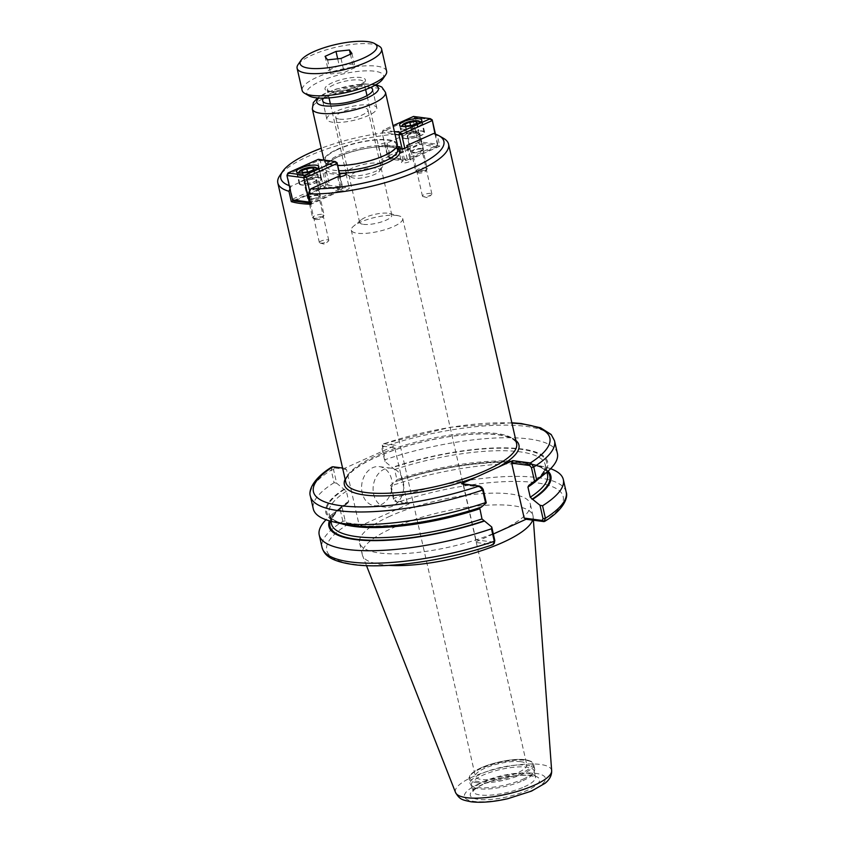 <?xml version="1.0" encoding="UTF-8"?>
<svg xmlns="http://www.w3.org/2000/svg" width="844" height="844" viewBox="0 0 844 844"><rect width="100%" height="100%" fill="white"/><g stroke="black" fill="none" stroke-linecap="round" stroke-linejoin="round"><path stroke-width="0.63" stroke-dasharray="4.22 3.17" d="M396.944 146.434L386.541 145.062A4.927 1.35 167.2 0 1 381.551 146.318A4.927 1.35 167.2 0 1 378.65 145.748A4.927 1.35 167.2 0 1 381.657 143.744A4.927 1.35 167.2 0 1 387.132 142.995L413.929 130.915L417.769 133.257L420.122 143.607A87.544 23.97 167.2 0 1 439.787 146.191L437.435 135.852L433.605 133.51M439.787 146.191L409.984 159.621A4.927 1.35 167.2 0 1 411.102 160.191A4.927 1.35 167.2 0 1 406.608 162.597A4.927 1.35 167.2 0 1 401.501 162.375A4.927 1.35 167.2 0 1 403.21 160.877L389.738 159.094A4.927 1.35 167.2 0 1 384.737 160.36A4.927 1.35 167.2 0 1 381.836 159.78A4.927 1.35 167.2 0 1 384.853 157.786A4.927 1.35 167.2 0 1 390.318 157.037L420.122 143.607M407.156 147.151L409.984 159.621M430.788 193.403A4.842 1.329 -12.8 0 0 425.408 194.141A4.842 1.329 -12.8 0 0 422.443 196.103A4.842 1.329 -12.8 0 0 423.139 196.589A4.842 1.329 -12.8 0 0 423.54 196.663A4.842 1.329 -12.8 0 0 431.463 194.7A4.842 1.329 -12.8 0 0 431.885 193.962A4.842 1.329 -12.8 0 0 430.788 193.403M420.713 149.061A4.842 1.329 -12.8 0 0 415.332 149.81A4.842 1.329 -12.8 0 0 412.368 151.772A4.842 1.329 -12.8 0 0 413.465 152.331A4.842 1.329 -12.8 0 0 418.846 151.593A4.842 1.329 -12.8 0 0 421.81 149.62A4.842 1.329 -12.8 0 0 420.713 149.061M387.132 142.995L390.318 157.037M386.541 145.062L389.738 159.094M400.499 148.945L403.21 160.877M417.769 133.257A87.544 23.97 -12.8 0 0 279.839 175.52M289.988 188.877L291.106 186.26L317.914 174.18A4.927 1.35 167.2 0 1 316.785 173.611A4.927 1.35 167.2 0 1 321.29 171.205A4.927 1.35 167.2 0 1 326.396 171.427A4.927 1.35 167.2 0 1 324.687 172.925L338.159 174.708A4.927 1.35 167.2 0 1 339.668 174.138M413.929 130.915A83.609 22.893 -12.8 0 0 321.237 148.249M289.249 185.638A83.609 22.893 -12.8 0 0 291.106 186.26M443.522 138.332A87.544 23.97 -12.8 0 0 437.435 135.852M320.446 243.114A4.842 1.329 -12.8 0 0 328.369 241.141A4.842 1.329 -12.8 0 0 328.791 240.403A4.842 1.329 -12.8 0 0 327.694 239.844A4.842 1.329 -12.8 0 0 322.313 240.582A4.842 1.329 -12.8 0 0 319.348 242.555A4.842 1.329 -12.8 0 0 320.045 243.04A4.842 1.329 -12.8 0 0 320.446 243.114M310.37 198.773A4.842 1.329 167.2 0 1 309.273 198.213A4.842 1.329 167.2 0 1 312.238 196.251A4.842 1.329 167.2 0 1 317.618 195.513A4.842 1.329 167.2 0 1 318.716 196.072A4.842 1.329 167.2 0 1 315.751 198.034A4.842 1.329 167.2 0 1 310.37 198.773M337.579 176.765L340.765 190.807L310.961 204.237M338.159 174.708L341.356 188.739A4.927 1.35 167.2 0 1 346.346 187.484A4.927 1.35 167.2 0 1 349.247 188.054A4.927 1.35 167.2 0 1 346.24 190.058A4.927 1.35 167.2 0 1 340.765 190.807M324.687 172.925L327.873 186.967L341.356 188.739M317.914 174.18L321.1 188.223A4.927 1.35 167.2 0 1 319.981 187.653A4.927 1.35 167.2 0 1 324.486 185.247A4.927 1.35 167.2 0 1 329.582 185.469A4.927 1.35 167.2 0 1 327.873 186.967M293.628 200.598L321.1 188.223M370.98 104.983A25.605 7.005 -12.8 0 0 342.548 108.887A25.605 7.005 -12.8 0 0 326.871 119.278A25.605 7.005 -12.8 0 0 332.694 122.232A25.605 7.005 -12.8 0 0 361.137 118.318A25.605 7.005 -12.8 0 0 376.804 107.937A25.605 7.005 -12.8 0 0 370.98 104.983M339.499 119.162A16.511 4.515 -12.8 0 0 357.835 116.641A16.511 4.515 -12.8 0 0 367.942 109.952A16.511 4.515 -12.8 0 0 350.84 109.192A16.511 4.515 -12.8 0 0 335.743 117.263A16.511 4.515 -12.8 0 0 339.499 119.162M323.621 98.157A25.605 7.005 167.2 0 1 342.485 89.19A25.605 7.005 167.2 0 1 366.792 86.51A25.605 7.005 167.2 0 1 370.611 87.481M363.395 224.356A16.511 4.515 -12.8 0 0 381.731 221.835A16.511 4.515 -12.8 0 0 391.838 215.136A16.511 4.515 -12.8 0 0 389.443 213.49A16.511 4.515 -12.8 0 0 388.082 213.237A16.511 4.515 -12.8 0 0 361.084 219.925A16.511 4.515 -12.8 0 0 359.639 222.457A16.511 4.515 -12.8 0 0 363.395 224.356M396.712 215.473A26.364 7.216 167.2 0 1 398.885 215.874A26.364 7.216 167.2 0 1 402.704 218.512A26.364 7.216 167.2 0 1 386.573 229.209A26.364 7.216 167.2 0 1 357.286 233.229A26.364 7.216 167.2 0 1 351.294 230.19A26.364 7.216 167.2 0 1 353.604 226.16A26.364 7.216 167.2 0 1 396.712 215.473M520.811 761.699A26.364 7.216 -12.8 0 0 491.524 765.719A26.364 7.216 -12.8 0 0 475.394 776.417A26.364 7.216 -12.8 0 0 502.697 777.619A26.364 7.216 -12.8 0 0 526.804 764.738A26.364 7.216 -12.8 0 0 520.811 761.699M337.695 149.472A36.535 10.001 -12.8 0 0 325.046 160.592A36.535 10.001 -12.8 0 0 346.62 164.844A36.535 10.001 -12.8 0 0 383.651 155.518A36.535 10.001 -12.8 0 0 396.3 144.398A36.535 10.001 -12.8 0 0 374.725 140.136A36.535 10.001 -12.8 0 0 337.695 149.472M397.26 144.176A37.516 10.276 -12.8 0 0 375.105 139.809A37.516 10.276 -12.8 0 0 337.083 149.388A37.516 10.276 -12.8 0 0 324.085 160.803A37.516 10.276 -12.8 0 0 337.706 165.498M550.626 468.715A125.165 34.266 -12.8 0 0 543.736 466.721A125.165 34.266 -12.8 0 0 391.11 485.838L393.948 498.319L397.07 502.254L409.129 503.868L357.93 526.93L345.871 525.316L342.854 521.339L340.026 508.858A125.165 34.266 -12.8 0 0 331.354 514.967A125.165 34.266 -12.8 0 0 326.006 519.746M409.129 503.868L407.241 502.686L394.686 500.914L397.07 502.254L393.441 499.078L390.371 485.564L391.11 485.838M390.371 485.564L395.393 481.249L396.427 481.312C460.856 458.725 545.657 456.055 547.503 474.771A110.786 30.331 -12.8 0 0 396.944 479.666L394.633 469.507L384.885 461.457L381.794 447.837L382.3 445.041L385.159 459.663L384.885 461.457M548.062 471.152A113.792 31.154 -12.8 0 0 533.028 464.242A113.792 31.154 -12.8 0 0 395.393 481.249M493.339 534.02L474.877 542.333L492.843 544.665L494.816 540.519M389.907 516.243A87.544 23.97 -12.8 0 0 359.597 542.892A87.544 23.97 -12.8 0 0 411.281 553.094A87.544 23.97 -12.8 0 0 500.017 530.739A87.544 23.97 -12.8 0 0 530.338 504.1A87.544 23.97 -12.8 0 0 478.643 493.888A87.544 23.97 -12.8 0 0 389.907 516.243M493.898 542.186L475.932 539.822L474.877 542.333M336.64 483.19L334.076 482.684L331.217 470.097L332.568 466.753L334.456 467.903L333.549 469.57L336.64 483.19L346.388 491.24L348.699 501.399L347.823 503.077L347.148 502.992A113.792 31.154 -12.8 0 0 339.942 508.109A113.792 31.154 -12.8 0 0 329.371 520.832M347.148 502.992L342.115 507.307L345.185 520.811L346.937 522.837L345.871 525.316M340.026 508.858L342.115 507.307M342.59 468.04L344.616 468.304L395.804 445.242L383.767 443.691L382.3 445.041M557.399 453.418A125.165 34.266 -12.8 0 0 385.159 459.663M536.689 480.352A113.792 31.154 -12.8 0 0 516.982 448.438A113.792 31.154 -12.8 0 0 392.249 467.397M481.913 487.431L479.54 486.102M481.418 487.252L463.451 484.889L461.562 483.707M334.076 482.684A125.165 34.266 -12.8 0 0 313.282 508.879M343.993 489.14A113.792 31.154 -12.8 0 0 343.603 524.219M346.937 522.837L358.985 524.419L346.504 469.486L344.616 468.304M357.93 526.93L358.985 524.419M346.504 469.486L334.456 467.903M554.54 440.821A125.165 34.266 -12.8 0 0 382.3 447.077L383.767 443.691M382.701 446.159L394.749 447.753L395.804 445.242M392.608 506.168A19.697 15.224 -82.5 0 1 385.835 507.223A19.697 15.224 -82.5 0 1 373.122 490.079A19.697 15.224 -82.5 0 1 384.21 469.222A19.697 15.224 -82.5 0 1 390.983 468.167A19.697 15.224 -82.5 0 1 403.706 485.311A19.697 15.224 -82.5 0 1 392.608 506.168M381.087 504.649A19.697 15.224 97.5 0 0 392.186 483.791A19.697 15.224 97.5 0 0 379.462 466.648A19.697 15.224 97.5 0 0 372.7 467.703A19.697 15.224 97.5 0 0 361.601 488.56A19.697 15.224 97.5 0 0 374.325 505.704A19.697 15.224 97.5 0 0 381.087 504.649M475.932 539.822L463.451 484.889M479.698 507.719L481.238 507.212M547.387 471.743A112.758 30.869 -12.8 0 0 396.068 481.344L396.944 479.666M407.241 502.686L394.749 447.753M348.699 501.399A110.786 30.331 -12.8 0 0 331.439 523.86L331.333 521.444L333.401 516.317C336.028 512.213 341.008 507.761 348.34 502.971L347.823 503.077A112.758 30.869 -12.8 0 0 330.236 521.075M523.227 779.107A33.085 9.062 -12.8 0 0 534.568 770.583A33.085 9.062 -12.8 0 0 534.685 769.032A33.085 9.062 -12.8 0 0 515.146 765.181A33.085 9.062 -12.8 0 0 481.607 773.631A33.085 9.062 -12.8 0 0 470.15 783.696A33.085 9.062 -12.8 0 0 470.92 785.047A33.085 9.062 -12.8 0 0 523.227 779.107M522.963 780.626A32.104 8.788 -12.8 0 0 533.978 772.355A32.104 8.788 -12.8 0 0 534.083 770.857A32.104 8.788 -12.8 0 0 515.125 767.112A32.104 8.788 -12.8 0 0 482.589 775.309A32.104 8.788 -12.8 0 0 471.469 785.078A32.104 8.788 -12.8 0 0 472.218 786.386A32.104 8.788 -12.8 0 0 522.963 780.626M532.648 520.136A87.544 23.97 -12.8 0 0 533.155 516.834A87.544 23.97 -12.8 0 0 533.007 515.842A87.544 23.97 -12.8 0 0 481.312 505.64A87.544 23.97 -12.8 0 0 392.576 527.996A87.544 23.97 -12.8 0 0 362.266 554.635A87.544 23.97 -12.8 0 0 362.551 555.584A87.544 23.97 -12.8 0 0 388.767 565.364M315.835 219.514A3.935 1.076 -12.8 0 0 319.676 219.071A3.935 1.076 -12.8 0 0 322.524 217.647A3.935 1.076 -12.8 0 0 318.536 217.13A3.935 1.076 -12.8 0 0 315.16 219.324A3.935 1.076 -12.8 0 0 315.835 219.514M313.936 218.332A5.908 1.614 167.2 0 1 312.934 218.037A5.908 1.614 167.2 0 1 312.596 217.647A5.908 1.614 167.2 0 1 316.215 215.252A5.908 1.614 167.2 0 1 322.777 214.344A5.908 1.614 167.2 0 1 324.117 215.03A5.908 1.614 167.2 0 1 323.98 215.536A5.908 1.614 167.2 0 1 319.707 217.668A5.908 1.614 167.2 0 1 313.936 218.332M305.961 183.232A5.908 1.614 -12.8 0 0 312.523 182.325A5.908 1.614 -12.8 0 0 316.141 179.93A5.908 1.614 -12.8 0 0 314.801 179.244A5.908 1.614 -12.8 0 0 308.239 180.152A5.908 1.614 -12.8 0 0 304.621 182.547A5.908 1.614 -12.8 0 0 305.961 183.232M313.409 169.823L314.643 175.246L315.814 176.881L310.708 179.181L304.441 179.846L303.281 178.2L308.377 175.911L314.643 175.246M314.126 169.496L315.814 176.881M307.48 171.954L308.377 175.911M301.593 170.815L303.281 178.2M302.764 172.45L304.441 179.846M309.031 171.796L310.708 179.181M315.74 169.538A8.862 2.426 167.2 0 1 308.398 172.524A8.862 2.426 167.2 0 1 300.496 172.999M316.384 168.357A10.835 2.965 -12.8 0 0 305.802 169.57A10.835 2.965 -12.8 0 0 297.974 173.484A10.835 2.965 -12.8 0 0 297.721 174.402A10.835 2.965 -12.8 0 0 300.179 175.657A10.835 2.965 -12.8 0 0 312.217 174.001A10.835 2.965 -12.8 0 0 318.853 169.602A10.835 2.965 -12.8 0 0 318.22 168.884A10.835 2.965 -12.8 0 0 316.384 168.357M318.483 177.588A10.835 2.965 167.2 0 1 320.942 178.844A10.835 2.965 167.2 0 1 314.316 183.232A10.835 2.965 167.2 0 1 302.279 184.889A10.835 2.965 167.2 0 1 299.82 183.644A10.835 2.965 167.2 0 1 306.446 179.244A10.835 2.965 167.2 0 1 318.483 177.588M305.517 183.433A6.499 1.783 -12.8 0 0 312.744 182.441A6.499 1.783 -12.8 0 0 316.722 179.804A6.499 1.783 -12.8 0 0 309.991 179.508A6.499 1.783 -12.8 0 0 304.04 182.684A6.499 1.783 -12.8 0 0 305.517 183.433M337.072 162.713L320.224 160.497L318.336 159.316L317.513 160.993L320.224 160.497L325.773 184.878L323.062 185.385L324.718 187.389L325.773 184.878L342.611 187.094L341.556 189.605L342.611 187.094L340.248 176.67M310.434 201.895L312.037 201.589L311.225 203.277L341.556 189.605L324.718 187.389L294.377 201.062L292.72 199.047L292.488 199.88M292.72 199.047L323.062 185.385L317.513 160.993L287.182 174.666L292.72 199.047M339.837 176.723L342.379 187.927L312.037 201.589L309.706 191.335M309.136 199.311A6.499 1.783 -12.8 0 0 316.352 198.319A6.499 1.783 -12.8 0 0 320.33 195.681A6.499 1.783 -12.8 0 0 313.599 195.386A6.499 1.783 -12.8 0 0 307.649 198.562A6.499 1.783 -12.8 0 0 309.136 199.311M318.926 177.388A11.426 3.123 -12.8 0 0 306.235 179.139A11.426 3.123 -12.8 0 0 299.24 183.77A11.426 3.123 -12.8 0 0 301.836 185.089A11.426 3.123 -12.8 0 0 314.527 183.348A11.426 3.123 -12.8 0 0 321.522 178.706A11.426 3.123 -12.8 0 0 318.926 177.388M424.817 170.414A3.935 1.076 -12.8 0 0 419.943 171.184A3.935 1.076 -12.8 0 0 418.255 172.872A3.935 1.076 -12.8 0 0 422.106 172.788A3.935 1.076 -12.8 0 0 425.619 171.195A3.935 1.076 -12.8 0 0 424.817 170.414M425.872 167.903A5.908 1.614 167.2 0 1 427.212 168.578A5.908 1.614 167.2 0 1 427.075 169.085A5.908 1.614 167.2 0 1 422.802 171.216A5.908 1.614 167.2 0 1 417.031 171.881A5.908 1.614 167.2 0 1 416.029 171.596A5.908 1.614 167.2 0 1 415.691 171.195A5.908 1.614 167.2 0 1 419.31 168.8A5.908 1.614 167.2 0 1 425.872 167.903M417.896 132.803A5.908 1.614 -12.8 0 0 411.334 133.7A5.908 1.614 -12.8 0 0 407.715 136.106A5.908 1.614 -12.8 0 0 409.055 136.781A5.908 1.614 -12.8 0 0 415.617 135.884A5.908 1.614 -12.8 0 0 419.236 133.479A5.908 1.614 -12.8 0 0 417.896 132.803M405.858 126.009L407.536 133.394L406.365 131.759L411.471 129.459L417.738 128.794L418.898 130.44L413.803 132.74L407.536 133.394M404.687 124.363L406.365 131.759M412.125 125.345L413.803 132.74M417.221 123.045L418.898 130.44M416.503 123.372L417.738 128.794M410.574 125.513L411.471 129.459M418.835 123.097A8.862 2.426 167.2 0 1 404.329 126.695A8.862 2.426 167.2 0 1 403.59 126.558M403.274 129.206A10.835 2.965 -12.8 0 0 415.311 127.549A10.835 2.965 -12.8 0 0 421.937 123.161A10.835 2.965 -12.8 0 0 421.314 122.433A10.835 2.965 -12.8 0 0 419.479 121.905A10.835 2.965 -12.8 0 0 408.897 123.118A10.835 2.965 -12.8 0 0 401.069 127.033A10.835 2.965 -12.8 0 0 400.816 127.961A10.835 2.965 -12.8 0 0 403.274 129.206M405.373 138.437A10.835 2.965 167.2 0 1 402.915 137.192A10.835 2.965 167.2 0 1 409.54 132.793A10.835 2.965 167.2 0 1 421.578 131.147A10.835 2.965 167.2 0 1 424.036 132.392A10.835 2.965 167.2 0 1 417.411 136.791A10.835 2.965 167.2 0 1 405.373 138.437M418.339 132.603A6.499 1.783 -12.8 0 0 411.112 133.595A6.499 1.783 -12.8 0 0 407.135 136.232A6.499 1.783 -12.8 0 0 413.866 136.528A6.499 1.783 -12.8 0 0 419.816 133.352A6.499 1.783 -12.8 0 0 418.339 132.603M406.365 160.413L404.466 159.231L407.177 158.725L406.365 160.413L436.696 146.74L437.751 144.229L436.696 146.74L419.858 144.524L420.913 142.014L418.202 142.52L419.858 144.524L389.517 158.197L387.86 156.182L387.628 157.016L389.517 158.197L406.365 160.413M382.321 131.801L383.134 130.113L382.089 132.624L387.86 156.182L418.202 142.52L412.663 118.128L415.364 117.632L413.476 116.451L412.663 118.128L382.321 131.801M434.998 133.964L437.519 145.062L407.177 158.725L404.782 148.185M432.212 119.848L415.364 117.632L420.913 142.014L437.751 144.229L435.451 134.122M394.401 131.601L383.134 130.113L393.051 125.65M402.103 148.808L404.466 159.231L387.628 157.016L382.089 132.624L395.024 134.333M421.947 148.491A6.499 1.783 -12.8 0 0 414.721 149.483A6.499 1.783 -12.8 0 0 410.743 152.12A6.499 1.783 -12.8 0 0 417.485 152.416A6.499 1.783 -12.8 0 0 423.424 149.24A6.499 1.783 -12.8 0 0 421.947 148.491M404.93 138.638A11.426 3.123 -12.8 0 0 417.622 136.897A11.426 3.123 -12.8 0 0 424.616 132.265A11.426 3.123 -12.8 0 0 422.021 130.947A11.426 3.123 -12.8 0 0 409.329 132.687A11.426 3.123 -12.8 0 0 402.335 137.319A11.426 3.123 -12.8 0 0 404.93 138.638M325.056 56.358L328.253 70.4L339.204 65.463L352.655 64.049L355.155 67.562L344.204 72.5L330.753 73.913L328.253 70.4M337.684 58.806L339.204 65.463M327.556 59.871L330.753 73.913M341.008 58.458L344.204 72.5M351.959 53.52L355.155 67.562M350.418 54.216L352.655 64.049M379.104 46.135A43.329 11.858 -12.8 0 0 312.101 55.05A43.329 11.858 -12.8 0 0 298.101 64.545M386.636 71.202A43.329 11.858 -12.8 0 0 361.053 66.148A43.329 11.858 -12.8 0 0 317.144 77.215A43.329 11.858 -12.8 0 0 302.131 90.403M356.041 171.933A14.833 4.062 -12.8 0 0 351.758 177.44A14.833 4.062 -12.8 0 0 374.694 174.392A14.833 4.062 -12.8 0 0 379.494 171.142A14.833 4.062 -12.8 0 0 372.932 168.04A14.833 4.062 -12.8 0 0 356.041 171.933M352.729 167.914A18.768 5.138 -12.8 0 0 346.23 173.632A18.768 5.138 -12.8 0 0 347.306 174.877A18.768 5.138 -12.8 0 0 376.34 171.026A18.768 5.138 -12.8 0 0 382.406 166.912A18.768 5.138 -12.8 0 0 382.838 165.308A18.768 5.138 -12.8 0 0 371.75 163.124A18.768 5.138 -12.8 0 0 352.729 167.914M382.733 79.125A39.394 10.782 -12.8 0 0 365.315 70.875A39.394 10.782 -12.8 0 0 320.456 81.235A39.394 10.782 -12.8 0 0 309.083 95.857M397.239 148.544A38.508 10.539 -12.8 0 0 338.138 156.689A38.508 10.539 -12.8 0 0 333.559 172.851A38.508 10.539 -12.8 0 0 339.467 173.231M345.85 482.409A87.544 23.97 167.2 0 1 376.171 455.76A87.544 23.97 167.2 0 1 496.683 433.521A87.544 23.97 167.2 0 1 516.591 443.617C516.813 442.815 515.642 441.391 513.068 439.323C509.913 437.266 504.86 435.757 497.907 434.808C485.047 433.194 468.842 433.816 449.293 436.675C424.669 440.494 402.029 446.592 381.372 454.969C368.997 460.117 359.628 465.287 353.267 470.477C347.591 475.299 345.122 479.276 345.85 482.409M515.884 440.484A89.517 24.508 -12.8 0 0 498.582 434.702A89.517 24.508 -12.8 0 0 407.842 445.706A89.517 24.508 -12.8 0 0 345.143 479.265M325.046 160.592L326.301 166.131L328.305 162.818C333.939 157.933 344.13 153.64 358.858 149.947C369.714 147.447 379.167 146.371 387.217 146.719C399.919 148.059 396.775 150.063 397.556 149.937A36.535 10.001 -12.8 0 0 375.991 145.685A36.535 10.001 -12.8 0 0 338.961 155.011A36.535 10.001 -12.8 0 0 326.301 166.131A36.535 10.001 -12.8 0 0 334.614 170.34A36.535 10.001 -12.8 0 0 338.887 170.678M385.486 92.365A37.516 10.276 -12.8 0 0 363.331 87.987A37.516 10.276 -12.8 0 0 325.309 97.566A37.516 10.276 -12.8 0 0 312.312 108.981M374.958 85.276A31.608 8.651 -12.8 0 0 327.767 92.513A31.608 8.651 -12.8 0 0 318.747 98.052M566.176 492.063A125.165 34.266 -12.8 0 0 393.948 498.319L393.441 499.078M543.694 521.592A121.23 33.19 -12.8 0 0 535.613 482.652A121.23 33.19 -12.8 0 0 397.429 502.328L395.541 501.146M347.285 522.879L346.24 525.39A121.23 33.19 -12.8 0 0 354.311 564.33A121.23 33.19 -12.8 0 0 492.495 544.654L493.55 542.143M345.185 520.811L342.854 521.339A125.165 34.266 -12.8 0 0 322.07 547.524M511.928 423.076A121.23 33.19 -12.8 0 0 384.104 443.701L383.06 446.212M479.181 486.017L481.069 487.21M333.549 469.57L331.217 470.097A125.165 34.266 -12.8 0 0 310.423 496.283M334.804 467.945L332.916 466.764M346.388 491.24A110.786 30.331 -12.8 0 0 329.128 513.701A110.786 30.331 -12.8 0 0 341.746 523.786M538.166 479.16A110.786 30.331 -12.8 0 0 545.192 464.611A110.786 30.331 -12.8 0 0 394.633 469.507M344.679 489.225A112.758 30.869 -12.8 0 0 352.423 525.295A112.758 30.869 -12.8 0 0 480.563 507.117M528.808 485.384A112.758 30.869 -12.8 0 0 521.054 449.314A112.758 30.869 -12.8 0 0 392.924 467.492M480.911 767.924A32.104 8.788 -12.8 0 0 477.092 781.396A32.104 8.788 -12.8 0 0 521.286 773.241A32.104 8.788 -12.8 0 0 525.105 759.758A32.104 8.788 -12.8 0 0 480.911 767.924M476.565 782.652A33.085 9.062 -12.8 0 0 522.119 774.243A33.085 9.062 -12.8 0 0 533.577 764.168A33.085 9.062 -12.8 0 0 514.038 760.317A33.085 9.062 -12.8 0 0 480.5 768.757A33.085 9.062 -12.8 0 0 469.042 778.833A33.085 9.062 -12.8 0 0 476.565 782.652M524.377 786.808A32.104 8.788 -12.8 0 0 535.486 777.039A32.104 8.788 -12.8 0 0 516.539 773.304A32.104 8.788 -12.8 0 0 483.992 781.502A32.104 8.788 -12.8 0 0 472.883 791.271A32.104 8.788 -12.8 0 0 480.183 794.974A32.104 8.788 -12.8 0 0 524.377 786.808M482.568 784.445A35.553 9.738 -12.8 0 0 478.337 799.363A35.553 9.738 -12.8 0 0 527.278 790.332A35.553 9.738 -12.8 0 0 531.498 775.414A35.553 9.738 -12.8 0 0 482.568 784.445M478.801 783.949A41.525 11.373 -12.8 0 0 473.864 801.378A41.525 11.373 -12.8 0 0 531.034 790.828A41.525 11.373 -12.8 0 0 535.972 773.399A41.525 11.373 -12.8 0 0 478.801 783.949M551.659 770.688A49.321 13.504 -12.8 0 0 523.375 764.316A49.321 13.504 -12.8 0 0 472.461 776.976A49.321 13.504 -12.8 0 0 455.549 792.527M333.844 84.79A18.768 5.138 -12.8 0 0 327.345 90.498A18.768 5.138 -12.8 0 0 331.608 92.671A18.768 5.138 -12.8 0 0 357.445 87.892A18.768 5.138 -12.8 0 0 363.954 82.184A18.768 5.138 -12.8 0 0 352.866 80.001A18.768 5.138 -12.8 0 0 333.844 84.79M329.719 91.479A20.741 5.676 -12.8 0 0 358.267 86.215A20.741 5.676 -12.8 0 0 360.736 77.511A20.741 5.676 -12.8 0 0 332.188 82.775A20.741 5.676 -12.8 0 0 329.719 91.479M423.139 196.589L427.781 197.76L431.463 194.7M431.885 193.962L421.81 149.62M422.443 196.103L412.368 151.772M378.65 145.748L381.836 159.78M398.315 148.333L401.501 162.375M407.916 146.149L411.102 160.191M320.045 243.04L324.687 244.211L328.369 241.141M328.791 240.403L318.716 196.072M319.348 242.555L309.273 198.213M346.061 174.022L349.247 188.054M316.785 173.611L319.981 187.653M326.396 171.427L329.582 185.469M376.804 107.937L372.615 89.464M326.871 119.278L322.672 100.805M391.838 215.136L367.942 109.952M359.639 222.457L335.743 117.263M361.084 219.925L353.604 226.16M389.443 213.49L398.885 215.874M351.294 230.19L475.394 776.417M402.704 218.512L526.804 764.738M396.817 146.677L396.3 144.398M324.085 160.803L323.917 160.043M376.055 84.653L364.102 83.862L336.228 89.031L323.579 94.127L317.492 97.957M533.028 464.242L543.736 466.721M339.942 508.109L331.354 514.967M511.865 422.781L450.559 427.212L383.387 443.765M390.983 468.167L379.462 466.648M385.835 507.223L374.325 505.704M330.837 521.244L329.128 513.701C330.975 532.406 415.776 529.737 480.204 507.149M546.912 472.155L545.192 464.611C545.973 465.55 545.308 468.082 543.198 472.197C540.55 476.29 535.581 480.721 528.291 485.49M534.685 769.032L533.577 764.168L531.256 761.394L526.171 759.811C521.318 759.094 515.156 759.273 507.698 760.36C488.739 763.641 476.153 768.631 469.929 775.33L469.042 778.833L470.15 783.696M533.978 772.355L534.568 770.583M472.218 786.386L470.92 785.047M471.469 785.078L472.893 791.493L474.423 789.604L479.814 786.028C485.796 782.894 493.329 780.246 502.423 778.105C511.791 776.005 519.957 775.066 526.92 775.309L533.397 776.216L535.581 777.25L534.083 770.857M533.397 520.231L533.155 516.834M366.507 565.649L362.551 555.584M533.007 515.842L530.338 504.1M362.266 554.635L359.597 542.892M322.524 217.647L323.98 215.536M315.16 219.324L312.934 218.037M304.621 182.547L309.273 203.024M309.537 204.185L312.596 217.647M316.141 179.93L324.117 215.03M298.449 172.788L297.974 173.484M317.502 168.462L318.22 168.884M320.942 178.844L318.853 169.602M299.82 183.644L297.721 174.402M321.522 178.706L318.747 166.521M299.24 183.77L296.476 171.575M320.33 195.681L316.722 179.804M307.649 198.562L304.04 182.684M425.619 171.195L427.075 169.085M418.255 172.872L416.029 171.596M407.715 136.106L415.691 171.195M419.236 133.479L427.212 168.578M401.533 126.347L401.069 127.033M420.597 122.011L421.314 122.433M424.036 132.392L421.937 123.161M402.915 137.192L400.816 127.961M424.616 132.265L421.842 120.07M402.335 137.319L399.571 125.134M423.424 149.24L419.816 133.352M410.743 152.12L407.135 136.232M379.494 171.142L382.406 166.912M351.758 177.44L347.306 174.877M382.838 165.308L367.003 95.625M365.631 89.58L363.943 82.068L360.367 85.022C350.376 89.77 340.385 91.89 330.394 91.374L327.303 90.392L329.023 97.904M346.23 173.632L330.394 103.939"/><path stroke-width="1.27" d="M339.668 174.138A4.927 1.35 167.2 0 1 346.061 174.022A4.927 1.35 167.2 0 1 343.044 176.016A4.927 1.35 167.2 0 1 337.579 176.765L310.771 188.845A83.609 22.893 -12.8 0 0 409.751 169.043A83.609 22.893 -12.8 0 0 439.07 135.768A83.609 22.893 -12.8 0 0 433.605 133.51L406.797 145.579L407.156 147.151M406.797 145.579A4.927 1.35 167.2 0 1 407.916 146.149A4.927 1.35 167.2 0 1 403.411 148.555A4.927 1.35 167.2 0 1 398.315 148.333A4.927 1.35 167.2 0 1 400.014 146.835L396.944 146.434M400.014 146.835L400.499 148.945M321.237 148.249A83.609 22.893 -12.8 0 0 282.751 171.29L279.839 175.52A87.544 23.97 -12.8 0 0 277.824 182.969A87.544 23.97 -12.8 0 0 288.943 191.303L289.988 188.877M282.751 171.29A83.609 22.893 -12.8 0 0 289.249 185.638M310.771 188.845L308.619 193.888A87.544 23.97 -12.8 0 0 418.244 170.826A87.544 23.97 -12.8 0 0 448.565 144.176A87.544 23.97 -12.8 0 0 443.522 138.332L439.07 135.768M308.619 193.888L310.961 204.237A87.544 23.97 167.2 0 1 291.296 201.642L288.943 191.303M291.296 201.642L293.628 200.598M370.611 87.481A25.605 7.005 167.2 0 1 372.615 89.464A25.605 7.005 167.2 0 1 356.938 99.845A25.605 7.005 167.2 0 1 328.495 103.759A25.605 7.005 167.2 0 1 322.672 100.805A25.605 7.005 167.2 0 1 323.621 98.157M479.181 486.017L482.662 490.037L485.522 502.623L486.26 502.897L481.238 507.212A113.792 31.154 -12.8 0 1 343.603 524.219L332.895 521.75A125.165 34.266 -12.8 0 1 313.282 508.879L310.423 496.283C308.155 490.596 313.409 478.221 331.903 466.964L332.916 466.764A121.23 33.19 -12.8 0 0 340.997 505.704A121.23 33.19 -12.8 0 0 479.181 486.017L461.562 483.707L498.255 467.165L512.751 460.634L530.37 462.955A121.23 33.19 -12.8 0 0 511.928 423.076M337.706 165.498A37.516 10.276 -12.8 0 0 384.273 155.602A37.516 10.276 -12.8 0 0 397.26 144.176L385.486 92.365L381.783 87.027L376.055 84.653M542.154 520.453L524.177 518.089L526.076 519.271L544.032 521.603L545.393 518.258L542.555 505.778L539.991 505.271L543.061 518.775L542.154 520.453L544.696 521.381C563.201 510.135 568.455 497.76 566.176 492.063L563.338 479.582A125.165 34.266 -12.8 0 0 550.626 468.715M542.555 505.778A125.165 34.266 -12.8 0 0 563.338 479.582M534.516 481.154L536.605 479.603L533.746 467.017L530.728 463.039L529.673 465.519L531.414 467.534L534.516 481.154L528.808 485.384L527.933 487.062L530.243 497.221L532.638 499.321A113.792 31.154 -12.8 0 0 548.062 471.152M532.638 499.321L539.991 505.271M526.076 519.271L493.339 534.02M494.299 543.314L494.816 540.519L491.746 527.004L491.461 528.798L494.299 541.278L494.299 543.314L492.843 544.665M326.006 519.746A125.165 34.266 -12.8 0 0 319.232 535.043A125.165 34.266 -12.8 0 0 491.461 528.798M491.746 527.004L481.998 518.954L479.698 507.719M329.371 520.832A113.792 31.154 -12.8 0 0 484.382 521.064M524.177 518.089L511.696 463.145L512.751 460.634M511.696 463.145L529.673 465.519M530.728 463.039L529.315 465.466M536.605 479.603A125.165 34.266 -12.8 0 0 545.277 473.495A125.165 34.266 -12.8 0 0 557.399 453.418L554.54 440.821L551.174 434.491L540.54 427.771L521.265 423.519L511.865 422.781M529.483 485.469A113.792 31.154 -12.8 0 0 536.689 480.352L545.277 473.495M486.26 502.897L483.169 489.277L481.418 487.252M479.54 486.102L481.913 487.431M332.895 521.75A125.165 34.266 -12.8 0 0 485.522 502.623M332.916 466.764L342.59 468.04M388.767 565.364A87.544 23.97 -12.8 0 0 502.686 542.492A87.544 23.97 -12.8 0 0 532.648 520.136M312.966 167.861L314.126 169.496L309.031 171.796L302.764 172.45L301.593 170.815L306.699 168.515L312.966 167.861L313.409 169.823M306.699 168.515L307.48 171.954M300.496 172.999A8.862 2.426 167.2 0 1 299.43 171.364A8.862 2.426 167.2 0 1 305.834 168.167A8.862 2.426 167.2 0 1 314.495 167.175A8.862 2.426 167.2 0 1 315.994 167.597A8.862 2.426 167.2 0 1 315.74 169.538M309.706 191.335L306.499 177.208L303.787 177.715L304.842 175.204L306.499 177.208L336.84 163.546L335.184 161.531L337.072 162.713L339.837 176.723M287.182 174.666L287.994 172.978L287.182 174.666M310.666 202.929L309.326 202.096L292.488 199.88L294.377 201.062L310.729 203.214M292.488 199.88L286.949 175.489L303.787 177.715L309.326 202.096L310.434 201.895M335.184 161.531L304.842 175.204L287.994 172.978L318.336 159.316L335.184 161.531M340.248 176.67L337.072 162.713M316.152 165.202A11.426 3.123 167.2 0 1 318.747 166.521A11.426 3.123 167.2 0 1 311.763 171.153A11.426 3.123 167.2 0 1 299.071 172.893A11.426 3.123 167.2 0 1 296.476 171.575A11.426 3.123 167.2 0 1 303.471 166.943A11.426 3.123 167.2 0 1 316.152 165.202M405.858 126.009L404.687 124.363L409.794 122.074L416.06 121.409L417.221 123.045L412.125 125.345L405.858 126.009M416.06 121.409L416.503 123.372M409.794 122.074L410.574 125.513M403.59 126.558A8.862 2.426 167.2 0 1 402.525 124.923A8.862 2.426 167.2 0 1 410.416 121.346A8.862 2.426 167.2 0 1 419.088 121.156A8.862 2.426 167.2 0 1 418.835 123.097M395.024 134.333L398.927 134.85L399.982 132.339L401.638 134.344L398.927 134.85L402.103 148.808M404.782 148.185L401.638 134.344L431.98 120.681L430.324 118.666L432.212 119.848L434.998 133.964M393.051 125.65L413.476 116.451L430.324 118.666L399.982 132.339L394.401 131.601M435.451 134.122L432.212 119.848M402.166 126.452A11.426 3.123 167.2 0 1 399.571 125.134A11.426 3.123 167.2 0 1 406.555 120.492A11.426 3.123 167.2 0 1 419.246 118.751A11.426 3.123 167.2 0 1 421.842 120.07A11.426 3.123 167.2 0 1 414.858 124.701A11.426 3.123 167.2 0 1 402.166 126.452M336.007 51.421L349.458 50.007L351.959 53.52L341.008 58.458L327.556 59.871L325.056 56.358L336.007 51.421L337.684 58.806M349.458 50.007L350.418 54.216M301.013 60.314L298.101 64.545A43.329 11.858 -12.8 0 0 297.099 68.237A43.329 11.858 -12.8 0 0 322.682 73.28A43.329 11.858 -12.8 0 0 366.602 62.224A43.329 11.858 -12.8 0 0 381.604 49.036A43.329 11.858 -12.8 0 0 379.104 46.135L374.652 43.582A39.394 10.782 -12.8 0 0 313.736 51.674A39.394 10.782 -12.8 0 0 301.013 60.314A39.394 10.782 -12.8 0 0 318.431 68.564A39.394 10.782 -12.8 0 0 363.279 58.204A39.394 10.782 -12.8 0 0 374.652 43.582M297.099 68.237L302.131 90.403A43.329 11.858 -12.8 0 0 304.631 93.294A43.329 11.858 -12.8 0 0 371.634 84.389A43.329 11.858 -12.8 0 0 385.645 74.894A43.329 11.858 -12.8 0 0 386.636 71.202L381.604 49.036M304.631 93.294L309.083 95.857A39.394 10.782 -12.8 0 0 369.999 87.755A39.394 10.782 -12.8 0 0 382.733 79.125L385.645 74.894M339.467 173.231A38.508 10.539 -12.8 0 0 385.117 163.704A38.508 10.539 -12.8 0 0 397.239 148.544M448.565 144.176L516.591 443.617A87.544 23.97 167.2 0 1 486.281 470.266A87.544 23.97 167.2 0 1 397.545 492.611A87.544 23.97 167.2 0 1 345.85 482.409L277.824 182.969M498.255 467.165A89.517 24.508 -12.8 0 0 515.884 440.484M345.143 479.265A89.517 24.508 -12.8 0 0 382.754 495.892A89.517 24.508 -12.8 0 0 476.048 477.176M338.887 170.678A36.535 10.001 -12.8 0 0 384.906 161.056A36.535 10.001 -12.8 0 0 397.556 149.937L396.817 146.677M323.917 160.043L312.312 108.981A37.516 10.276 -12.8 0 0 320.847 113.318A37.516 10.276 -12.8 0 0 372.499 103.78A37.516 10.276 -12.8 0 0 385.486 92.365M318.747 98.052A31.608 8.651 -12.8 0 0 324.001 105.785A31.608 8.651 -12.8 0 0 364.882 98.875A31.608 8.651 -12.8 0 0 374.958 85.276M543.061 518.775L545.393 518.258A125.165 34.266 -12.8 0 0 566.176 492.063M543.694 521.592L541.795 520.4M494.816 540.519L494.299 541.278A125.165 34.266 -12.8 0 1 322.07 547.524L319.232 535.043M531.414 467.534L533.746 467.017A125.165 34.266 -12.8 0 0 554.54 440.821M483.169 489.277L482.662 490.037A125.165 34.266 -12.8 0 1 310.423 496.283M330.236 521.075A112.758 30.869 -12.8 0 0 483.707 520.97M531.952 499.237A112.758 30.869 -12.8 0 0 547.387 471.743M330.837 521.244L331.439 523.86A110.786 30.331 -12.8 0 0 481.998 518.954M530.243 497.221A110.786 30.331 -12.8 0 0 547.503 474.771L546.912 472.155M341.746 523.786A110.786 30.331 -12.8 0 0 479.687 508.795M527.933 487.062A110.786 30.331 -12.8 0 0 538.166 479.16M455.549 792.527A49.321 13.504 -12.8 0 0 466.595 797.685A49.321 13.504 -12.8 0 0 534.495 785.152A49.321 13.504 -12.8 0 0 551.659 770.688C551.818 775.446 549.602 779.656 545.002 783.316L531.52 791.092L507.866 798.688C493.603 801.916 481.365 802.95 471.163 801.8C461.963 799.848 459.822 799.669 455.549 792.527L366.507 565.649M317.492 97.957L313.346 102.588L312.312 108.981M493.212 544.591C447.098 560.289 388.862 568.909 355.24 564.826C327.103 561.165 323.959 553.168 322.07 547.524M551.659 770.688L533.397 520.231M309.273 203.024L309.537 204.185M299.43 171.364L298.449 172.788M315.994 167.597L317.502 168.462M402.525 124.923L401.533 126.347M419.088 121.156L420.597 122.011M367.003 95.625L365.631 89.58M330.394 103.939L329.023 97.904"/></g></svg>
